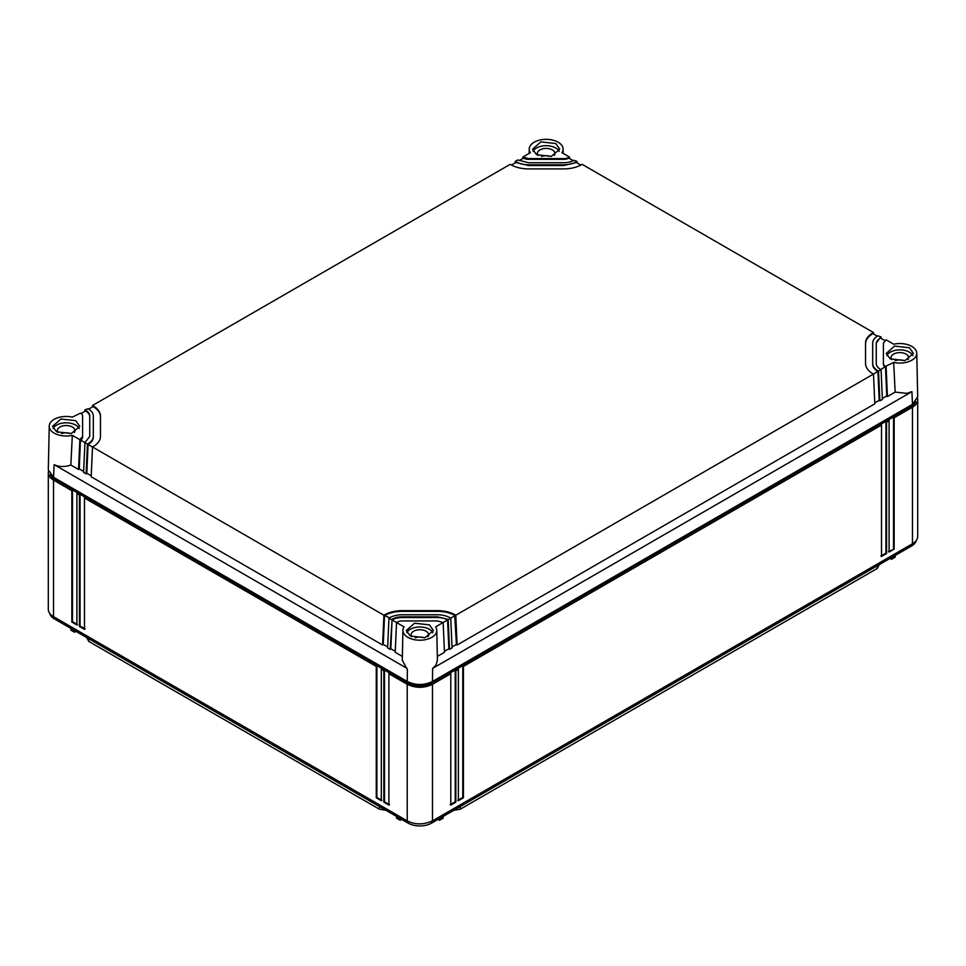 <?xml version="1.0" encoding="UTF-8"?>
<svg xmlns="http://www.w3.org/2000/svg" width="966" height="966" viewBox="0 0 966 966"><rect width="100%" height="100%" fill="white"/><g stroke="black" fill="none" stroke-linecap="round" stroke-linejoin="round"><path stroke-width="1.45" d="M453.766 810.305L460.347 809.158L877.188 568.503L879.314 564.615M86.686 637.536L88.812 641.424L379.336 809.158L385.917 810.305M916.203 540.586A16.519 9.539 180 0 1 911.518 546.019L431.524 823.141A16.519 9.539 180 0 1 408.159 823.141L54.482 618.952A16.519 9.539 180 0 1 49.797 613.519M400.19 818.54L400.19 820.255L401.663 819.397M396.495 816.403L396.543 818.154L400.19 820.255M70.808 628.371L70.856 630.11L74.503 632.211L74.503 630.508M75.976 631.366L74.503 632.211M443.189 816.403L443.14 818.154L439.494 820.255L438.021 819.397M439.494 818.54L439.494 820.255M895.192 555.45L895.144 557.189L891.497 559.29L890.024 558.433M891.497 557.575L891.497 559.29M917.531 398.475A17.859 10.312 180 0 1 917.7 399.888A17.859 10.312 180 0 1 912.472 407.181L912.472 543.749L432.478 820.871C423.591 824.879 415.175 824.879 407.217 820.871L53.528 616.67A17.859 10.312 0 0 1 48.3 609.389L48.3 472.809A17.859 10.312 180 0 1 48.469 471.408M912.472 543.749A17.859 10.312 0 0 0 917.7 536.456L917.7 399.888M915.816 401.675A16.519 9.539 180 0 1 911.518 405.998L912.472 407.181L894.154 417.759L894.154 549.123L889.094 552.033L889.094 420.669L886.571 422.13L886.571 553.494L881.523 556.416L881.523 425.04L463.426 666.431L463.426 797.795L458.367 800.717L458.367 669.353L455.843 670.815L455.843 802.178L450.784 805.089L450.784 673.725L432.478 684.302C424.05 688.299 415.634 688.299 407.217 684.302L388.9 673.725L388.9 805.089L383.84 802.178L383.84 670.815L381.316 669.353L381.316 800.717L376.269 797.795L376.269 666.431L84.477 497.973L84.477 629.337L79.429 626.427L79.429 495.051L76.906 493.602L76.906 624.966L71.846 622.044L71.846 490.68L53.528 480.102A17.859 10.312 180 0 1 48.3 472.809M894.154 549.123L888.466 551.671M894.154 417.759L893.526 416.962L888.466 419.884L889.094 420.669M450.784 673.725L450.156 672.94L455.215 670.018L455.843 670.815M463.426 666.431L462.786 665.646L457.739 668.569L458.367 669.353M886.571 422.13L885.943 421.345L880.895 424.255L881.523 425.04M911.518 404.911L911.518 405.998L431.524 683.119A16.519 9.539 180 0 1 408.159 683.119L54.482 478.931A16.519 9.539 180 0 1 50.184 474.596M885.943 421.345L885.943 553.132L886.571 553.494M885.943 553.132L880.895 556.054M462.786 665.646L462.786 797.433L463.426 797.795M462.786 797.433L457.739 800.355M455.215 670.018L455.215 801.816L455.843 802.178M455.215 801.816L450.156 804.726M893.526 416.962L893.526 548.76M381.316 669.353L381.944 668.569L376.897 665.646L376.269 666.431M388.9 673.725L389.527 672.94L384.48 670.018L383.84 670.815M76.906 493.602L77.534 492.817L72.474 489.895L71.846 490.68M84.477 497.973L85.105 497.188L80.057 494.266L79.429 495.051M383.84 802.178L384.48 801.816L384.48 670.018M389.527 804.726L384.48 801.816M376.269 797.795L376.897 797.433L376.897 665.646M381.944 800.355L376.897 797.433M79.429 626.427L80.057 626.053L80.057 494.266M85.105 628.975L80.057 626.053M71.846 622.044L72.474 621.681L72.474 489.895M77.534 624.604L72.474 621.681M53.528 477.289L54.156 464.646C59.023 467.001 64.577 467.133 70.844 465.032L72.329 435.34A16.929 9.769 180 0 1 54.193 433.142A16.929 9.769 180 0 1 49.242 426.115L48.3 469.862L53.528 477.289L407.217 681.477C415.634 685.474 424.05 685.474 432.478 681.477L432.623 668.4L911.928 391.665L906.676 393.355L895.156 392.099L893.671 362.407L885.496 366.404A7.16 4.13 0 0 1 883.407 363.482L883.407 343.135L886.124 339.851L893.671 344.21A16.929 9.769 180 0 1 911.807 346.396A16.929 9.769 180 0 1 916.758 353.194A16.929 9.769 180 0 1 893.671 362.407M432.478 681.477L912.472 404.356L917.7 396.941L916.758 353.194M49.242 426.115A16.929 9.769 180 0 1 72.329 417.131L80.504 413.146A7.16 4.13 0 0 1 82.593 416.056L82.593 436.415L79.876 439.699L72.329 435.34M522.847 157.035L530.394 152.676A16.929 9.769 180 0 1 529.235 148.993A16.929 9.769 180 0 1 539.777 140.058A16.929 9.769 180 0 1 558.131 142.207A16.929 9.769 180 0 1 563.081 148.993A16.929 9.769 180 0 1 561.922 152.676L569.469 157.035L568.841 157.398A7.16 4.13 0 0 1 563.782 158.605L528.535 158.605L522.847 157.035L522.775 158.533M912.472 404.356L911.928 391.665M437.332 656.421L444.469 652.304L443.153 622.515L435.606 626.874A16.929 9.769 180 0 1 436.765 630.315L437.405 660.128L436.04 665.079L432.623 668.4M436.765 630.315A16.929 9.769 180 0 1 426.417 639.444A16.929 9.769 180 0 1 407.869 637.343A16.929 9.769 0 0 1 402.919 630.315L402.279 660.128L407.386 669.704L407.217 681.477M54.156 464.646L406.988 668.351M75.783 420.681L79.767 426.332L71.291 433.517L56.547 431.79L52.562 426.332L60.882 419.002L75.783 420.681M555.776 143.56L559.761 149.211L551.284 156.395L536.541 154.669L532.556 149.211L540.875 141.881L555.776 143.56M909.453 347.76L913.438 353.411L904.961 360.584L890.217 358.869L886.233 353.411L894.552 346.07L909.453 347.76M895.156 392.099L887.44 396.555L886.124 366.766M887.44 396.555L886.764 395.951L882.344 398.511M457.099 645.01L455.783 615.221L454.66 614.569L456.423 644.407L457.099 645.01L874.81 403.848L873.493 374.059L877.913 371.512L879.193 400.335L879.869 400.926L882.393 399.465L881.077 369.688L880.437 369.326A14.297 8.247 0 0 1 876.259 363.482L876.259 343.135L880.437 337.303L881.077 336.941L881.149 338.438M879.193 400.335L874.773 402.882M456.423 644.407L452.003 646.966M402.919 630.315A16.929 9.769 0 0 1 404.078 626.874L396.531 622.515L397.159 622.152A7.16 4.13 0 0 1 402.218 620.945L437.465 620.945L443.153 622.515L447.572 619.967L448.852 648.79L449.528 649.381L452.052 647.92L450.736 618.143L455.155 615.584A25.007 14.442 0 0 0 437.465 611.357L402.218 611.357A25.007 14.442 0 0 0 384.528 615.584L383.26 644.407L382.584 645.01L383.9 615.221L88.087 444.432L86.807 473.255L86.131 473.859L87.447 444.07L88.087 443.708C91.504 441.679 93.243 439.24 93.316 436.415L93.316 416.056A17.859 10.312 0 0 0 88.087 408.763L84.923 409.862L85.563 410.224A14.297 8.247 0 0 1 89.741 416.056L89.741 416.793A14.297 8.247 0 0 0 85.563 410.961L81.096 413.533M448.852 648.79L444.432 651.338M429.459 624.881L433.444 630.532L424.968 637.705L410.224 635.99L406.239 630.532L414.559 623.191L429.459 624.881M437.465 617.552L437.465 616.815L447.572 619.23L447.572 619.967A14.297 8.247 0 0 0 437.465 617.552L402.218 617.552A14.297 8.247 0 0 0 392.111 619.967L396.531 622.515L395.215 652.304L402.363 656.421M395.263 651.338L390.832 648.79L390.167 649.381L392.111 619.23A14.297 8.247 0 0 1 402.218 616.815L437.465 616.815M391.484 619.604L388.96 618.143L387.632 647.92L390.167 649.381M387.68 646.966L383.26 644.407M100.464 416.056A25.019 14.442 0 0 0 93.63 406.143L93.134 406.577A25.007 14.442 0 0 1 100.464 416.793L100.464 436.415A25.019 14.442 0 0 1 93.63 446.328L92.507 446.992L91.19 476.769L382.584 645.01M91.227 475.815L86.807 473.255M87.447 444.07L84.923 442.609L83.607 472.398L86.131 473.859M83.656 471.432L79.236 468.884L78.56 469.476L79.876 439.699M70.844 465.032L78.56 469.476M89.741 416.793L89.741 436.415L84.923 442.609L80.504 440.061A7.148 4.13 0 0 0 82.593 437.139L82.593 436.415L82.593 437.139M80.504 439.325L79.236 468.884M79.176 428.518A13.512 7.8 0 0 0 75.722 425.1A13.512 7.8 0 0 0 53.142 428.518M511.34 164.969L510.217 164.329L92.507 405.491L92.434 406.988M580.832 165.041L576.412 162.505L563.782 165.524L528.535 165.524L515.904 162.505L511.485 165.041M515.204 162.904L515.264 161.407L515.904 161.769A17.859 10.312 0 0 0 528.535 164.788L563.782 164.788A17.859 10.312 0 0 0 576.412 161.769L577.04 161.407L577.113 162.904M577.04 161.407L573.889 160.308A14.297 8.247 0 0 1 563.782 162.723L528.535 162.723L517.8 159.945L515.264 161.407M563.782 158.605L563.782 159.33L528.535 159.33A7.148 4.13 0 0 1 523.475 158.122L519.08 160.67M84.851 411.359L84.923 409.862M93.134 406.577L88.703 409.137M93.63 406.143L92.507 405.491M569.542 158.533L569.469 157.035M563.782 159.33A7.148 4.13 0 0 0 568.841 158.122L568.841 157.398M559.169 151.396A13.512 7.8 0 0 0 555.716 147.979A13.512 7.8 0 0 0 533.135 151.396M573.236 160.67L568.841 158.122M511.352 164.969A25.007 14.442 0 0 0 528.535 168.917L563.782 168.917A25.019 14.442 0 0 0 580.964 164.969L582.1 164.329L873.493 332.558L873.566 334.055M877.297 336.216L872.37 333.21L873.493 332.558M881.077 336.941L877.913 335.842A17.859 10.312 0 0 0 872.684 343.135L872.684 363.482A17.859 10.312 0 0 0 877.913 370.775L878.553 371.149L879.869 400.926M884.904 340.6L880.437 338.028A14.297 8.247 0 0 0 876.259 343.86L876.259 343.135M883.407 364.218L883.407 363.482L883.407 364.218A7.148 4.13 0 0 0 885.496 367.128L886.764 395.951M912.858 355.597A13.512 7.8 0 0 0 909.392 352.167A13.512 7.8 0 0 0 886.824 355.597M885.496 366.404L878.553 371.149M872.37 333.21A25.019 14.442 0 0 0 865.536 343.135L865.536 363.482A25.019 14.442 0 0 0 872.37 373.407L873.493 374.059L455.783 615.221M454.648 614.581A25.019 14.442 0 0 0 437.465 610.633L402.218 610.633A25.019 14.442 0 0 0 385.036 614.569L384.528 615.584L389.588 617.781A17.859 10.312 0 0 1 402.218 614.75L437.465 614.75A17.859 10.312 0 0 1 450.096 617.781L450.736 618.143L448.2 619.604L449.528 649.381M447.572 619.23L448.2 619.604M432.865 632.718A13.512 7.8 0 0 0 429.399 629.289A13.512 7.8 0 0 0 406.831 632.718M392.111 619.23L390.832 648.79M385.023 614.569L383.9 615.221M74.285 432.539A8.779 5.072 0 0 0 74.95 430.607A8.779 5.072 0 0 0 72.378 427.032A8.779 5.072 0 0 0 62.802 425.934A8.779 5.072 0 0 0 57.38 430.607A8.779 5.072 0 0 0 58.045 432.539M89.741 436.415L89.741 416.056M93.316 416.793L93.316 437.139C93.243 439.977 91.492 442.404 88.087 444.432L88.087 443.708M554.279 155.417A8.779 5.072 0 0 0 554.943 153.485A8.779 5.072 0 0 0 552.371 149.911A8.779 5.072 0 0 0 542.795 148.812A8.779 5.072 0 0 0 537.374 153.485A8.779 5.072 0 0 0 538.038 155.417M872.866 333.656A25.007 14.442 0 0 0 865.536 343.86L865.536 343.135M877.913 370.775L877.913 371.512C874.496 369.471 872.757 367.044 872.684 364.218L872.684 343.86M876.259 343.86L876.259 364.218M907.955 359.618A8.779 5.072 0 0 0 908.62 357.686A8.779 5.072 0 0 0 906.048 354.099A8.779 5.072 0 0 0 896.472 353.001A8.779 5.072 0 0 0 891.05 357.686A8.779 5.072 0 0 0 891.715 359.618M872.684 364.218L872.684 363.482M427.962 636.739A8.779 5.072 0 0 0 428.626 634.807A8.779 5.072 0 0 0 426.054 631.221A8.779 5.072 0 0 0 416.479 630.122A8.779 5.072 0 0 0 411.057 634.807A8.779 5.072 0 0 0 411.721 636.739M93.316 437.139L93.316 436.415M70.832 433.613A8.779 5.072 0 0 0 61.486 433.613M550.825 156.492A8.779 5.072 0 0 0 541.479 156.492M904.514 360.692A8.779 5.072 0 0 0 895.168 360.692M424.521 637.814A8.779 5.072 0 0 0 415.175 637.814M877.188 568.503L877.188 565.847M460.347 809.158L460.347 806.501M379.336 809.158L379.336 806.501M88.812 641.424L88.812 638.768M911.518 544.293L911.518 546.019M431.524 821.378L431.524 823.141M408.159 821.378L408.159 823.141M54.482 617.226L54.482 618.952M431.524 681.984L432.478 684.302L432.478 820.871M408.159 681.984L407.217 684.302L407.217 820.871M54.482 477.832L53.528 480.102L53.528 616.67M515.904 162.505L515.904 161.769M523.475 158.122L523.475 157.398M85.563 410.961L85.563 410.224M528.535 159.33L528.535 158.605M576.412 162.505L576.412 161.769M880.437 338.028L880.437 337.303M528.535 165.524L528.535 164.788M563.782 165.524L563.782 164.788M437.465 611.357L437.465 610.633M402.218 617.552L402.218 616.815M402.218 611.357L402.218 610.633M529.235 148.993L529.139 153.401M563.081 148.993L563.178 153.401"/></g></svg>

